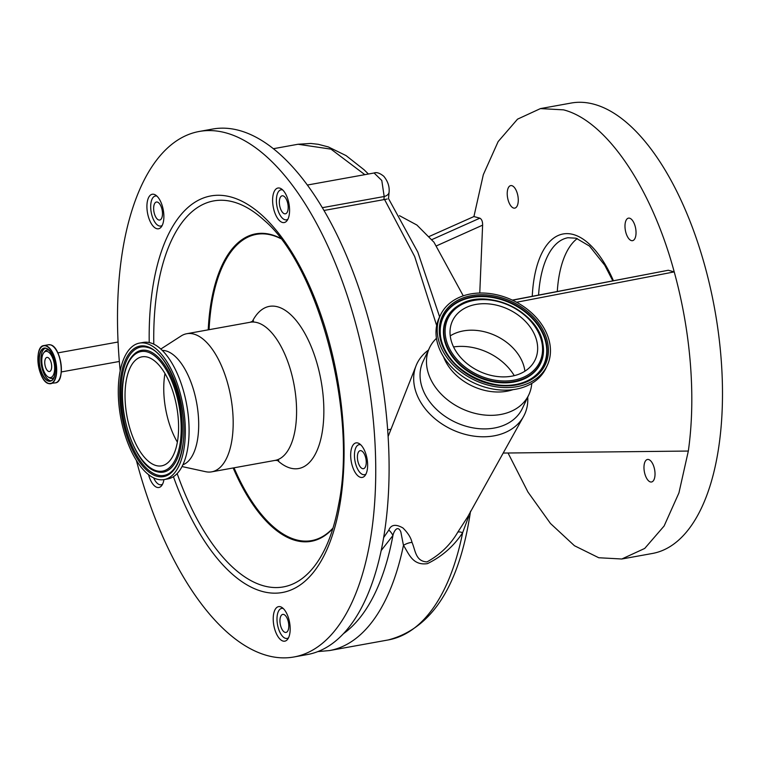 <?xml version="1.0" encoding="UTF-8"?>
<svg xmlns="http://www.w3.org/2000/svg" width="760" height="760" viewBox="0 0 760 760"><rect width="100%" height="100%" fill="white"/><g stroke="black" fill="none" stroke-linecap="round" stroke-linejoin="round"><path stroke-width="1.14" d="M49.238 377.501A13.319 6.09 79.8 0 1 48.27 377.084A13.319 6.09 79.8 0 1 42.218 365.55A13.319 6.09 79.8 0 1 43.852 352.64A13.319 6.09 79.8 0 1 47.187 351.443A13.319 6.09 79.8 0 1 54.568 366.225A13.319 6.09 79.8 0 1 49.238 377.501M51.633 365.417A7.172 3.277 79.8 0 1 49.486 371.526A7.172 3.277 79.8 0 1 44.792 363.527A7.172 3.277 79.8 0 1 46.939 357.418A7.172 3.277 79.8 0 1 51.633 365.417M162.222 225.406A15.257 6.973 79.8 0 1 160.778 226.043A15.257 6.973 79.8 0 1 152.237 216.439A15.257 6.973 79.8 0 1 152.085 199.053A15.257 6.973 79.8 0 1 155.353 196.023A15.257 6.973 79.8 0 1 156.93 196.118M399.456 215.659L416.908 225.045L433.979 242.24L463.258 295.839M468.616 516.562L462.65 532.693C453.777 546.202 442.035 556.519 427.405 563.644C412.623 565.744 409.022 553.926 403.465 545.357L400.815 531.829C397.404 524.2 393.528 532.247 392.939 535.486L381.188 550.544M364.847 174.667L331.018 149.15L298.015 144.257L273.315 148.722M383.648 537.586L388.844 530.053C391.077 524.6 395.77 523.896 402.923 527.953C407.949 532.922 410.97 537.719 411.996 542.355C415.473 550.202 415.435 561.412 426.997 561.896C440.277 554.582 450.537 544.673 457.795 532.171L467.761 516.753L523.517 416.537A59.498 44.584 25.3 0 0 527.725 397.119M428.421 350.141A59.498 44.584 25.3 0 0 416.081 365.712A59.498 44.584 25.3 0 0 433.095 417.126A59.498 44.584 25.3 0 0 494.067 435.851A59.498 44.584 25.3 0 0 523.517 416.537M365.978 474.05A15.257 6.973 79.8 0 1 364.534 474.686A15.257 6.973 79.8 0 1 356.003 465.082A15.257 6.973 79.8 0 1 355.841 447.697A15.257 6.973 79.8 0 1 359.109 444.666A15.257 6.973 79.8 0 1 360.687 444.762M531.81 383.382L531.544 385.453A54.919 41.154 -154.7 0 1 528.798 394.839L522.386 408.395A54.919 41.154 -154.7 0 1 509.304 422.541A54.919 41.154 -154.7 0 1 444.22 415.739A54.919 41.154 -154.7 0 1 423.082 361.427L429.495 347.871A54.919 41.154 -154.7 0 1 435.014 339.786L436.449 338.266M528.798 394.839A54.919 41.154 -154.7 0 1 515.717 408.975A54.919 41.154 -154.7 0 1 450.632 402.173A54.919 41.154 -154.7 0 1 429.495 347.871M436.658 325.546L414.694 256.576L384.56 199.509L323.959 210.472M387.676 429.808L391.01 429.2M351.072 450.3A17.546 8.018 -100.2 0 0 353.352 468.825A17.546 8.018 -100.2 0 0 362.273 477.423A17.546 8.018 -100.2 0 0 367.232 470.012A17.546 8.018 -100.2 0 0 364.952 451.487A17.546 8.018 -100.2 0 0 356.031 442.89A17.546 8.018 -100.2 0 0 351.072 450.3M273.011 195.434A17.546 8.018 -100.2 0 0 275.291 213.959A17.546 8.018 -100.2 0 0 284.212 222.556A17.546 8.018 -100.2 0 0 289.17 215.156A17.546 8.018 -100.2 0 0 286.9 196.631A17.546 8.018 -100.2 0 0 277.97 188.024A17.546 8.018 -100.2 0 0 273.011 195.434M147.316 201.656A17.546 8.018 -100.2 0 0 149.596 220.181A17.546 8.018 -100.2 0 0 158.517 228.779A17.546 8.018 -100.2 0 0 163.476 221.369A17.546 8.018 -100.2 0 0 161.196 202.844A17.546 8.018 -100.2 0 0 152.275 194.246A17.546 8.018 -100.2 0 0 147.316 201.656M120.194 370.794A266.988 122.037 79.8 0 1 123.7 244.207A266.988 122.037 79.8 0 1 199.167 131.48L212.515 129.067A266.988 122.037 79.8 0 1 348.27 259.91A266.988 122.037 79.8 0 1 382.907 541.813A266.988 122.037 79.8 0 1 307.439 654.54L294.082 656.953A266.988 122.037 79.8 0 1 136.373 460.389M199.167 131.48A266.988 122.037 79.8 0 1 334.923 262.323A266.988 122.037 79.8 0 1 369.55 544.226A266.988 122.037 79.8 0 1 294.082 656.953M148.542 474.63A17.546 8.018 -100.2 0 0 158.887 487.492A17.546 8.018 -100.2 0 0 163.846 480.082A17.546 8.018 -100.2 0 0 163.932 479.617M273.619 614.033A17.546 8.018 -100.2 0 0 275.899 632.558A17.546 8.018 -100.2 0 0 284.82 641.164A17.546 8.018 -100.2 0 0 289.778 633.755A17.546 8.018 -100.2 0 0 287.498 615.23A17.546 8.018 -100.2 0 0 278.578 606.632A17.546 8.018 -100.2 0 0 273.619 614.033M280.716 238.611A155.591 71.127 -100.2 0 0 212.373 300.048A155.591 71.127 -100.2 0 0 209.076 329.688M234.023 467.808A155.591 71.127 -100.2 0 0 333.003 528.067M252.273 321.613A82.384 37.658 79.8 0 1 302.423 329.298A82.384 37.658 79.8 0 1 321.945 433.751A82.384 37.658 79.8 0 1 277.315 460.256M160.806 349.049L181.099 335.986A70.177 32.081 79.8 0 1 186.77 333.716A70.177 32.081 79.8 0 1 222.452 368.106A70.177 32.081 79.8 0 1 231.553 442.206A70.177 32.081 79.8 0 1 211.717 471.837A70.177 32.081 79.8 0 1 205.618 471.694L182.03 466.555M162.25 350.417A58.282 26.638 79.8 0 1 190.579 381.168A58.282 26.638 79.8 0 1 197.343 440.714A58.282 26.638 79.8 0 1 182.903 464.769M139.489 343.102L143.222 342.427A69.34 31.692 79.8 0 1 178.486 376.409A69.34 31.692 79.8 0 1 187.482 449.625A69.34 31.692 79.8 0 1 167.875 478.904L164.141 479.579A69.34 31.692 79.8 0 1 128.877 445.597A69.34 31.692 79.8 0 1 119.89 372.381A69.34 31.692 79.8 0 1 139.489 343.102A69.34 31.692 79.8 0 1 174.743 377.084A69.34 31.692 79.8 0 1 183.739 450.3A69.34 31.692 79.8 0 1 164.141 479.579M126.312 380.228A55.385 25.317 79.8 0 1 141.968 356.839A55.385 25.317 79.8 0 1 170.126 383.981A55.385 25.317 79.8 0 1 177.308 442.462A55.385 25.317 79.8 0 1 161.661 465.842A55.385 25.317 79.8 0 1 133.494 438.7A55.385 25.317 79.8 0 1 126.312 380.228M177.365 442.139A55.385 25.317 79.8 0 1 164.977 373.549M343.567 633.583A258.637 118.218 -100.2 0 0 392.939 535.486A15.257 12.112 37.8 0 0 388.844 530.053M470.526 511.214C459.515 585.514 432.079 628.425 388.227 639.948L329.469 650.569A266.988 122.037 79.8 0 0 386.697 597.483A266.988 122.037 79.8 0 0 403.465 545.357A15.257 11.248 154.5 0 1 411.996 542.355M388.227 639.948A266.988 122.037 -100.2 0 0 445.455 586.872A266.988 122.037 -100.2 0 0 462.65 532.693A15.257 4.389 36.1 0 0 457.795 532.171M288.524 637.783A15.257 6.973 79.8 0 1 287.08 638.428A15.257 6.973 79.8 0 1 278.54 628.814A15.257 6.973 79.8 0 1 278.388 611.429A15.257 6.973 79.8 0 1 281.656 608.399A15.257 6.973 79.8 0 1 283.233 608.494M383.904 199.652L384.18 196.517L381.786 180.481L374.091 172.995L307.315 185.05M287.916 219.184A15.257 6.973 79.8 0 1 286.473 219.83A15.257 6.973 79.8 0 1 277.941 210.216A15.257 6.973 79.8 0 1 277.78 192.831A15.257 6.973 79.8 0 1 281.048 189.8A15.257 6.973 79.8 0 1 282.625 189.895M162.593 484.12A15.257 6.973 79.8 0 1 161.148 484.756A15.257 6.973 79.8 0 1 153.643 477.859M160.655 205.552A9.158 4.18 -100.2 0 0 156.436 202.027A9.158 4.18 -100.2 0 0 153.672 207.357A9.158 4.18 -100.2 0 0 155.477 216.514A9.158 4.18 -100.2 0 0 159.695 220.039A9.158 4.18 -100.2 0 0 162.459 214.709A9.158 4.18 -100.2 0 0 160.655 205.552M384.56 199.509L387.201 199.034M322.306 207.689L384.18 196.517A9.158 5.51 5.1 0 0 389.082 192.185L388.512 198.569L417.81 252.111L439.622 316.844M389.082 192.185L389.082 192.185C389.652 186.666 387.894 181.364 383.809 176.291C379.848 173.09 376.608 171.988 374.091 172.995M364.42 454.195A9.158 4.18 -100.2 0 0 360.202 450.67A9.158 4.18 -100.2 0 0 357.428 456A9.158 4.18 -100.2 0 0 359.233 465.158A9.158 4.18 -100.2 0 0 363.451 468.683A9.158 4.18 -100.2 0 0 366.215 463.353A9.158 4.18 -100.2 0 0 364.42 454.195M286.966 617.928A9.158 4.18 -100.2 0 0 282.739 614.403A9.158 4.18 -100.2 0 0 279.974 619.742A9.158 4.18 -100.2 0 0 281.779 628.89A9.158 4.18 -100.2 0 0 285.998 632.424A9.158 4.18 -100.2 0 0 288.762 627.086A9.158 4.18 -100.2 0 0 286.966 617.928M286.358 199.329A9.158 4.18 -100.2 0 0 282.14 195.804A9.158 4.18 -100.2 0 0 279.366 201.134A9.158 4.18 -100.2 0 0 281.172 210.292A9.158 4.18 -100.2 0 0 285.389 213.816A9.158 4.18 -100.2 0 0 288.154 208.487A9.158 4.18 -100.2 0 0 286.358 199.329M547.209 365.55L546.003 368.106A59.042 44.241 -154.7 0 1 531.943 383.306A59.042 44.241 -154.7 0 1 461.976 375.991A59.042 44.241 -154.7 0 1 439.251 317.613L440.467 315.058A59.042 44.241 -154.7 0 1 454.527 299.858A59.042 44.241 -154.7 0 1 524.495 307.163A59.042 44.241 -154.7 0 1 547.209 365.55A59.042 44.241 -154.7 0 1 533.149 380.75A59.042 44.241 -154.7 0 1 463.182 373.435A59.042 44.241 -154.7 0 1 440.467 315.058M463.419 308.997A45.695 34.238 -154.7 0 1 517.56 314.659A45.695 34.238 -154.7 0 1 535.144 359.841A45.695 34.238 -154.7 0 1 524.258 371.602A45.695 34.238 -154.7 0 1 470.117 365.94A45.695 34.238 -154.7 0 1 452.533 320.758A45.695 34.238 -154.7 0 1 463.419 308.997M450.243 335.882A45.695 34.238 -154.7 0 1 450.889 335.483A45.695 34.238 -154.7 0 1 496.375 336.043A45.695 34.238 -154.7 0 1 524.903 371.203M453.558 346.94A50.293 37.687 -154.7 0 1 514.254 375.649M513.047 389.642A48.592 36.413 -154.7 0 1 443.507 356.753M516.591 302.252L674.225 271.899C682.537 302.204 687.923 332.899 690.403 363.992C692.816 395.077 692.132 424.089 688.332 451.05L678.927 492.917L664.116 525.996L644.717 548.435L621.803 558.999L598.747 557.745L574.446 545.727L550.468 523.478L527.972 492.062L508.041 452.998M621.803 558.999L652.517 553.451A228.845 104.605 -100.2 0 0 718.57 334.087A228.845 104.605 -100.2 0 0 594.216 104.3A228.845 104.605 -100.2 0 0 571.159 103.046L540.445 108.594L563.502 109.848C605.919 120.555 651.377 187.093 674.225 271.899L668.297 270.256L512.544 300.209M429.134 236.512L473.926 216.543L483.322 174.667L498.132 141.597L517.531 119.159L540.445 108.594M503.196 453.055L688.332 451.05M431.851 239.628L479.854 218.177L473.926 216.543M512.344 300.115L668.297 270.256M479.769 293.027L482.609 225.15L436.696 245.765M479.854 218.177C481.764 219.222 482.685 221.54 482.609 225.15M511.869 185.659A11.438 5.234 79.8 0 1 518.082 197.153A11.438 5.234 79.8 0 1 514.786 208.116A11.438 5.234 79.8 0 1 513.627 208.059A11.438 5.234 79.8 0 1 507.414 196.564A11.438 5.234 79.8 0 1 510.72 185.601A11.438 5.234 79.8 0 1 511.869 185.659M648.622 459.534A11.438 5.234 79.8 0 1 654.835 471.029A11.438 5.234 79.8 0 1 651.538 481.992A11.438 5.234 79.8 0 1 650.38 481.925A11.438 5.234 79.8 0 1 644.167 470.44A11.438 5.234 79.8 0 1 647.463 459.477A11.438 5.234 79.8 0 1 648.622 459.534M629.631 218.206A11.438 5.234 79.8 0 1 635.844 229.691A11.438 5.234 79.8 0 1 632.538 240.663A11.438 5.234 79.8 0 1 631.389 240.597A11.438 5.234 79.8 0 1 625.176 229.111A11.438 5.234 79.8 0 1 628.472 218.139A11.438 5.234 79.8 0 1 629.631 218.206M577.267 238.554A96.881 44.279 -100.2 0 0 557.289 291.469M51.917 345.496A19.247 8.797 79.8 0 1 60.733 362.206A19.247 8.797 79.8 0 1 58.32 380.95M50.416 344.841A19.38 8.854 79.8 0 1 60.952 364.297A19.38 8.854 79.8 0 1 55.356 382.869C65.797 382.204 61.161 346.655 50.483 344.85L48.469 344.736A19.38 8.854 79.8 0 1 50.416 344.841M39.852 349.182A19.38 8.854 79.8 0 1 43.89 345.562A19.38 8.854 79.8 0 1 45.837 345.667A19.38 8.854 79.8 0 1 56.363 365.123A19.38 8.854 79.8 0 1 50.778 383.695A19.38 8.854 79.8 0 1 48.82 383.591M45.676 345.895A19.18 8.768 79.8 0 1 56.316 367.194A19.18 8.768 79.8 0 1 48.63 383.43A19.18 8.768 79.8 0 1 38 362.13A19.18 8.768 79.8 0 1 45.676 345.895M48.688 383.553A19.38 8.854 79.8 0 1 45.724 381.719M45.857 348.194A16.825 7.695 79.8 0 1 55.195 366.88A16.825 7.695 79.8 0 1 48.45 381.13A16.825 7.695 79.8 0 1 39.121 362.444A16.825 7.695 79.8 0 1 45.857 348.194M46.046 348.356A16.634 7.6 79.8 0 1 48.564 349.828M53.666 378.072A16.634 7.6 79.8 0 1 50.283 380.998A16.634 7.6 79.8 0 1 48.611 380.902A16.634 7.6 79.8 0 1 39.577 364.211A16.634 7.6 79.8 0 1 44.374 348.27A16.634 7.6 79.8 0 1 45.923 348.327M51.081 380.75A16.634 7.6 79.8 0 1 50.245 380.608A16.634 7.6 79.8 0 1 41.344 364.819A16.634 7.6 79.8 0 1 45.201 348.222M53.874 377.492A14.411 6.583 79.8 0 1 50.692 378.328A14.411 6.583 79.8 0 1 49.637 377.872L48.27 377.084M43.852 352.64L44.859 351.415A14.411 6.583 79.8 0 1 48.469 350.123A14.411 6.583 79.8 0 1 48.963 350.293M149.216 342.57A201.495 92.102 79.8 0 1 153.852 281.01A201.495 92.102 79.8 0 1 276.478 230.603A201.495 92.102 79.8 0 1 339.397 507.423A201.495 92.102 79.8 0 1 266.466 592.392A201.495 92.102 79.8 0 1 173.441 476.681M153.786 344.185A196.099 89.642 79.8 0 1 158.289 283.689A196.099 89.642 79.8 0 1 264.014 220.134C318.411 265.848 357.675 413.259 338.57 504.849C335.198 523.136 330.277 538.593 323.817 551.218A196.099 89.642 79.8 0 1 177.156 473.575M332.861 528.514A156.218 71.412 79.8 0 1 233.177 467.96M208.23 329.84A156.218 71.412 79.8 0 1 211.565 299.791A156.218 71.412 79.8 0 1 280.43 238.232M186.77 333.716L250.173 322.259A70.177 32.081 79.8 0 1 285.855 356.649A70.177 32.081 79.8 0 1 294.956 430.749A70.177 32.081 79.8 0 1 275.12 460.389L278.73 460.512M121.267 374.072A66.338 30.324 79.8 0 1 161.642 357.476A66.338 30.324 79.8 0 1 182.362 448.618A66.338 30.324 79.8 0 1 141.987 465.215A66.338 30.324 79.8 0 1 121.267 374.072M122.427 374.585A65.227 29.811 79.8 0 1 147.725 347.481A65.227 29.811 79.8 0 1 147.725 347.491C169.166 351.614 190.247 411.474 182.229 448.2C179.93 460.132 175.968 468.264 170.325 472.596L170.325 472.596A65.227 29.811 79.8 0 1 133.618 449.53A65.227 29.811 79.8 0 1 122.427 374.585M180.937 445.987A61.864 28.281 79.8 0 1 156.95 471.684A61.864 28.281 79.8 0 1 156.93 471.684C135.318 466.906 116.451 411.483 123.709 376.798C125.808 365.484 129.732 357.561 135.498 353.029A61.864 28.281 79.8 0 1 135.508 353.01A61.864 28.281 79.8 0 1 170.325 374.908A61.864 28.281 79.8 0 1 180.937 445.987M123.842 377.216A60.743 27.768 79.8 0 1 160.816 362.016A60.743 27.768 79.8 0 1 179.778 445.474A60.743 27.768 79.8 0 1 142.814 460.674A60.743 27.768 79.8 0 1 123.842 377.216M455.952 301.321A56.905 42.636 -154.7 0 1 533.121 316.673A56.905 42.636 -154.7 0 1 531.725 379.287A56.905 42.636 -154.7 0 1 454.556 363.926A56.905 42.636 -154.7 0 1 455.952 301.321M456.484 302.537A55.774 41.791 -154.7 0 1 532.133 317.594A55.774 41.791 -154.7 0 1 530.765 378.964A55.774 41.791 -154.7 0 1 529.786 379.525A55.774 41.791 -154.7 0 1 475.75 378.537A55.774 41.791 -154.7 0 1 440.705 337.392A55.774 41.791 -154.7 0 1 456.484 302.537M440.743 337.563A55.546 41.62 -154.7 0 1 456.484 303.031A55.546 41.62 -154.7 0 1 531.81 318.022A55.546 41.62 -154.7 0 1 530.452 379.135A55.546 41.62 -154.7 0 1 529.635 379.61M542.925 344.062A52.164 39.083 -154.7 0 1 542.953 344.233A52.164 39.083 -154.7 0 1 528.2 376.817A52.164 39.083 -154.7 0 1 457.453 362.738A52.164 39.083 -154.7 0 1 458.736 305.349A52.164 39.083 -154.7 0 1 459.648 304.827A52.164 39.083 -154.7 0 1 459.8 304.731M528.2 376.333A51.937 38.912 -154.7 0 1 457.776 362.311A51.937 38.912 -154.7 0 1 459.049 305.178A51.937 38.912 -154.7 0 1 459.952 304.646A51.937 38.912 -154.7 0 1 510.264 305.577A51.937 38.912 -154.7 0 1 542.896 343.881A51.937 38.912 -154.7 0 1 528.2 376.333M460.009 305.501A50.806 38.066 -154.7 0 1 528.913 319.209A50.806 38.066 -154.7 0 1 527.668 375.108A50.806 38.066 -154.7 0 1 458.764 361.389A50.806 38.066 -154.7 0 1 460.009 305.501M532.256 296.286A101.46 46.379 79.8 0 1 573.315 234.517A101.46 46.379 79.8 0 1 613.406 280.677M612.788 280.791L604.798 265.306L589.503 246.088L576.099 238.203L567.91 237.737A96.881 44.279 -100.2 0 0 538.583 295.07M118.066 342.01L57.836 352.887M119.339 361.466L61.285 371.953M48.469 344.736L43.89 345.562C33.44 346.237 38.076 381.776 48.754 383.591L55.356 382.869M50.283 380.998C58.938 380.75 55.024 349.695 45.98 348.356L44.374 348.27M156.579 195.795L155.353 196.023M162.004 225.825L160.778 226.043M298.015 144.257L310.773 143.45L318.221 144.295L328.301 146.917L346.075 155.6L364.154 169.841L368.401 174.021M388.123 436.525L416.081 365.712M360.335 444.438L359.109 444.666M365.759 474.468L364.534 474.686M250.173 322.259L253.508 320.881M211.717 471.837L275.12 460.389M282.881 608.181L281.656 608.399M282.283 189.572L281.048 189.8M317.927 651.577L329.469 650.569M162.383 484.538L161.148 484.756M288.306 638.2L287.08 638.428M287.698 219.602L286.473 219.83M542.953 344.233L542.896 343.881C538.992 311.866 487.179 287.356 459.952 304.646L459.648 304.827M529.786 379.525C501.001 398.059 444.647 371.412 440.705 337.392"/></g></svg>
